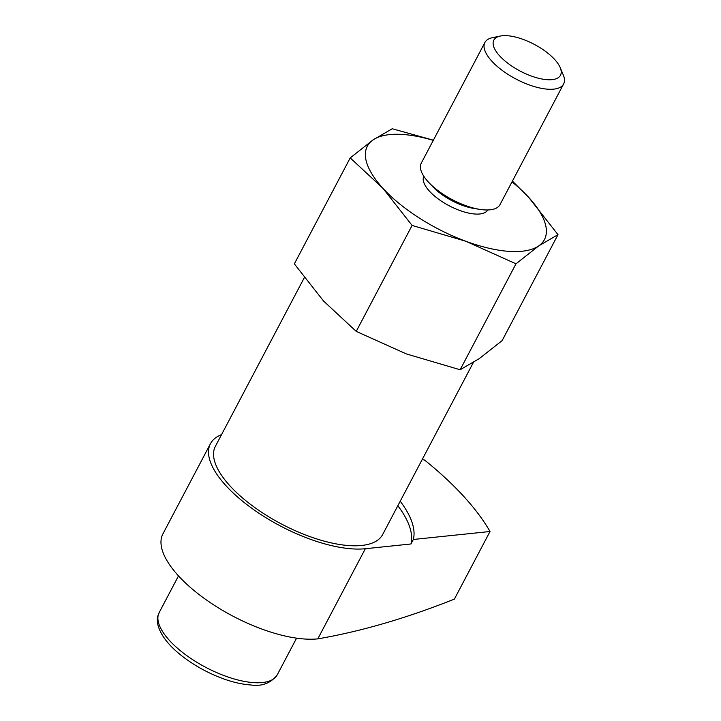 <?xml version="1.0" encoding="UTF-8"?>
<svg xmlns="http://www.w3.org/2000/svg" width="721" height="721" viewBox="0 0 721 721"><rect width="100%" height="100%" fill="white"/><g stroke="black" fill="none" stroke-linecap="round" stroke-linejoin="round"><path stroke-width="1.08" d="M365.331 548.726A100.129 40.142 -152.2 0 1 257.334 512.162A100.129 40.142 -152.2 0 1 210.451 443.712L162.928 533.855A100.129 40.142 27.8 0 0 202.439 597.087A100.129 40.142 27.8 0 0 305.1 639.04A100.129 40.142 27.8 0 0 317.799 638.869L365.331 548.726L410.979 543.976L413.349 539.47L490.019 531.503A222.483 89.197 27.8 0 0 424.507 460.016L422.182 459.574M210.451 443.712A100.129 40.142 -152.2 0 1 221.545 434.628M356.228 331.39L412.097 225.43L382.932 188.307L350.217 157.908L294.348 263.868L323.513 300.99L356.228 331.39L406.401 353.939L460.124 369.765L515.993 263.805L538.767 245.87L558 234.658L528.826 197.527L512.415 181.097M460.124 369.765L479.357 358.553L502.131 340.618L558 234.658M433.375 140.189L392.215 128.753L372.991 139.964L350.217 157.908M547.338 79.698A37.672 15.105 27.8 0 0 560.217 67.648A37.672 15.105 27.8 0 0 534.216 44.332A37.672 15.105 27.8 0 0 500.293 36.05A37.672 15.105 27.8 0 0 502.753 59.005A37.672 15.105 27.8 0 0 547.338 79.698M500.293 36.05L492.506 37.663A44.495 17.836 27.8 0 0 484.9 42.476A44.495 17.836 27.8 0 0 502.456 70.577A44.495 17.836 27.8 0 0 548.077 89.215A44.495 17.836 27.8 0 0 563.615 83.978A44.495 17.836 27.8 0 0 563.29 74.975L560.217 67.648M484.9 42.476L421.271 163.153A44.495 17.836 27.8 0 0 428.653 182.332A44.495 17.836 27.8 0 0 479.997 209.405A44.495 17.836 27.8 0 0 484.449 209.892A44.495 17.836 27.8 0 0 499.995 204.656L563.615 83.978M428.653 182.332L432.591 186.532A36.158 14.492 27.8 0 0 474.31 208.522L479.997 209.405M423.804 176.248A36.158 14.492 27.8 0 0 438.359 199.032A36.158 14.492 27.8 0 0 475.229 214.038A36.158 14.492 27.8 0 0 487.757 209.964M433.285 140.361A100.12 40.142 27.8 0 0 372.991 139.964A100.12 40.142 27.8 0 0 382.932 188.307A100.12 40.142 27.8 0 0 465.82 241.256A100.12 40.142 27.8 0 0 538.767 245.87A100.12 40.142 27.8 0 0 528.826 197.527A100.12 40.142 27.8 0 0 512.009 181.863M304.28 277.702L215.39 446.308A94.559 37.907 27.8 0 0 252.701 506.025A94.559 37.907 27.8 0 0 349.649 545.635A94.559 37.907 27.8 0 0 382.671 534.504L473.346 362.528M410.979 543.976A124.589 49.956 27.8 0 0 397.839 505.736M412.097 225.43L465.82 241.256L515.993 263.805M413.349 539.47A124.589 49.956 27.8 0 0 400.218 501.23M317.799 638.869C360.969 631.443 406.491 618.185 454.374 599.115L490.019 531.503M253.954 682.652A66.747 26.758 27.8 0 0 277.27 674.793C270.817 683.229 261.93 686.608 250.629 684.95C242.193 684.382 232.964 682.273 222.933 678.623C209.306 673.594 196.671 666.817 185.054 658.318C169.976 647.215 160.918 636.066 157.881 624.891C156.583 616.563 157.791 616.788 159.188 612.535A66.747 26.758 27.8 0 0 185.522 654.686A66.747 26.758 27.8 0 0 253.954 682.652M178.502 575.899L159.188 612.535M296.583 638.157L277.27 674.793"/></g></svg>
